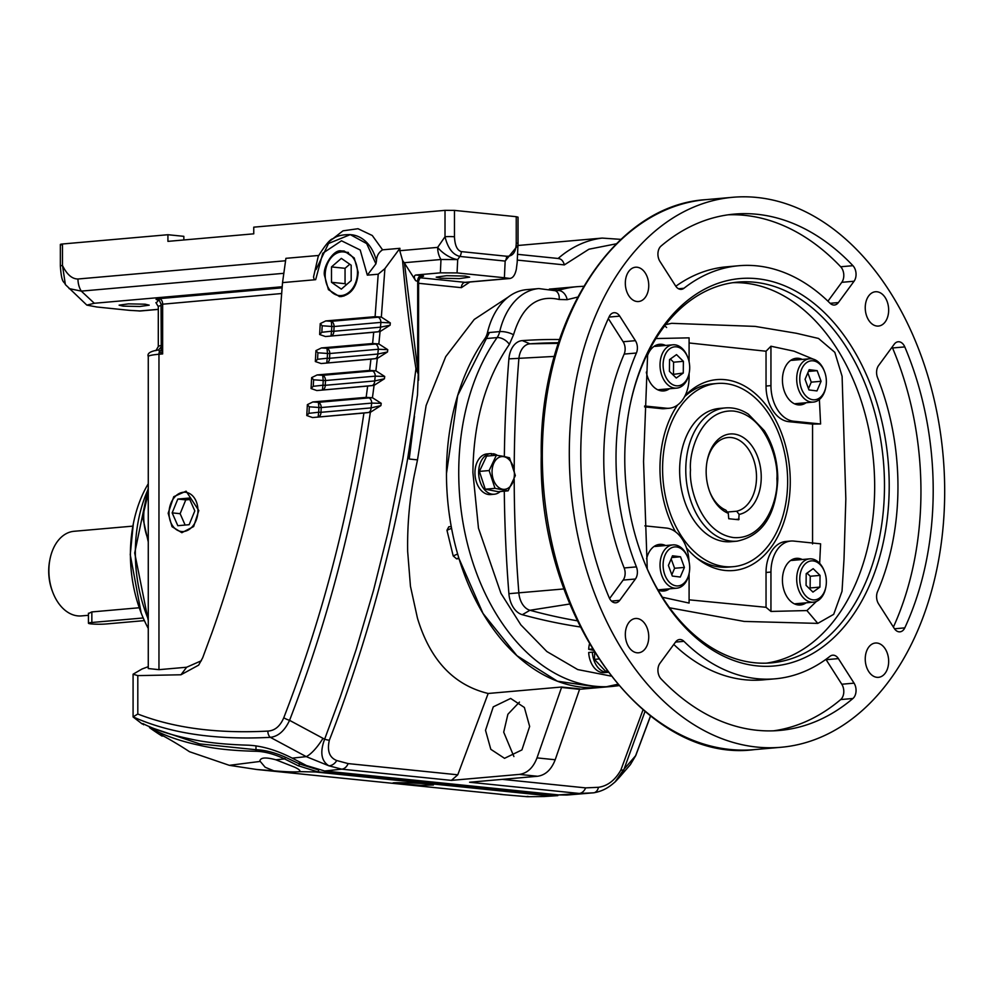 <?xml version="1.0" encoding="UTF-8"?>
<svg xmlns="http://www.w3.org/2000/svg" width="994" height="994" viewBox="0 0 994 994"><rect width="100%" height="100%" fill="white"/><g stroke="black" fill="none" stroke-linecap="round" stroke-linejoin="round"><path stroke-width="1.49" d="M519.464 702.087L507.884 714.276L503.709 732.18L513.898 756.546M485.519 730.329L493.26 706.858L510.655 698.447L524.372 707.455L529.653 726.44L521.925 749.911L504.53 758.323L490.812 749.314L485.519 730.329M408.882 451.686L409.23 459.029L417.505 459.874L414.038 476.486C409.366 501.001 407.242 526 407.664 551.484L410.46 586.311L417.443 618.106C430.079 659.991 453.649 685.114 488.166 693.477L561.535 687.028L579.726 688.879L555.199 759.751C551.409 769.604 545.532 775.109 537.568 776.264L469.59 782.241L579.253 793.448L558.727 794.927L324.678 770.996L341.75 769.17L328.877 765.802C321.224 760.994 319.807 752.135 324.628 739.213A10.027 2.485 21.1 0 0 329.337 740.232C344.943 700.261 359.542 656.624 373.16 609.31C387.175 560.107 398.669 509.959 407.639 458.868L417.505 394.767L418.238 374.092L415.952 368.637L417.555 368.289L418.238 374.092M617.622 684.294L606.576 686.705M579.726 689.277L600.463 687.45A200.639 135.818 -95 0 1 446.468 473.629A200.639 135.818 -95 0 1 484.848 338.668A16.724 11.319 85 0 0 487.445 332.679L499.709 331.598A16.724 11.319 -95 0 1 497.099 337.6A200.639 135.818 -95 0 0 458.731 472.548A200.639 135.818 -95 0 0 612.726 686.382L600.463 687.45L557.435 681.213L516.942 655.692L483.009 613.422L459.029 558.64L456.581 558.852L453.189 555.932L446.965 530.262L448.803 526.77L451.251 526.559M440.665 278.221L436.204 277.152L446.604 275.686L465.192 276.071L469.653 277.152L459.253 278.618L440.665 278.221M341.29 250.923C333.636 248.947 322.715 266.926 324.417 275.214L328.43 289.664L339.476 296.597L341.29 296.572C351.553 294.336 357.181 286.235 358.188 272.281L354.212 257.931L344.185 251.01L341.29 250.923M123.119 306.14L119.106 305.17L128.462 303.853L145.186 304.201L149.199 305.17L139.856 306.487L123.119 306.14M168.172 513.227L173.751 496.689L186.102 491.173L198.8 510.531L193.644 526.547L181.852 532.697L172.024 526.671L168.172 513.227M148.268 483.755A113.701 76.96 85 0 0 133.308 523.863A113.701 76.96 85 0 0 130.413 554.267A113.701 76.96 85 0 0 141.136 612.876A113.701 76.96 85 0 0 148.268 628.444M158.878 349.938L159.425 351.789A5.02 3.914 159.1 0 0 161.264 349.142L162.643 353.926L159.425 351.789A5.02 3.392 85 0 0 158.965 354.249A33.436 3.168 180 0 0 148.268 356.573L148.268 668.54L158.965 669.67L186.648 667.235L180.958 674.777L137.806 675.609L133.084 674.205L142.005 669.012L148.268 666.663M133.084 674.205L133.084 716.96L142.142 723.918L144.826 724.576M446.468 473.629L457.675 395.5L489.446 332.493M555.373 290.757L557.945 290.534A200.639 135.818 -95 0 1 577.576 286.632L565.325 287.701A200.639 135.818 -95 0 0 552.291 289.801L565.325 287.701L549.322 289.117M390.108 325.187L380.068 331.561L377.658 331.81A5.02 3.392 -95 0 0 380.478 327.175L380.901 322.391L334.096 326.517L333.835 331.275L380.478 327.175L390.108 325.187L390.319 322.913L380.901 322.391A5.02 3.392 -95 0 0 378.08 317.198L381.348 317.086L390.319 322.913M387.511 351.951L377.31 358.436L374.986 358.672A5.02 3.392 -95 0 0 377.795 354.05L378.316 349.254L329.809 353.516L329.548 358.287L377.795 354.05L387.511 351.951L387.747 349.677L378.316 349.254A5.02 3.392 -95 0 0 375.496 344.048L378.851 343.936L387.747 349.677M384.442 378.751L374.079 385.349L371.843 385.585A5.02 3.392 -95 0 0 374.663 380.951L375.26 376.154L325.51 380.528L325.249 385.299L374.663 380.951L384.442 378.751L384.715 376.477L375.26 376.154A5.02 3.392 -95 0 0 372.439 370.948L375.894 370.824L384.715 376.477M380.901 405.602L370.352 412.311L368.227 412.535A5.02 3.392 -95 0 0 371.048 407.9L371.719 403.104L321.224 407.54L320.963 412.311L371.048 407.9L380.901 405.602L381.224 403.315L371.719 403.104A5.02 3.392 -95 0 0 368.911 397.898L372.502 397.762L381.224 403.315M488.166 693.477L457.774 774.811L348.124 763.591A10.027 7.318 -84.2 0 1 341.75 769.17L451.4 780.377L519.377 774.401C527.342 773.245 533.219 767.741 537.008 757.888L561.535 687.463L579.726 689.327M417.517 281.314L415.654 280.668L404.446 263.087L417.555 368.289M417.691 369.072L417.691 280.867A5.02 3.665 95.8 0 1 421.369 275.549C424.463 275.934 424.314 276.307 420.934 276.68M404.446 263.087L402.558 260.428C405.751 296.858 410.211 332.928 415.952 368.637L410.062 413.815L402.781 459.178L387.884 532.871L373.545 590.274L356.2 649.38L340.557 696.135L324.628 739.213L289.565 720.339C327.56 622.095 354.485 519.427 370.352 412.311M348.124 763.591L336.73 760.534A10.027 7.704 114.5 0 1 328.877 765.802L306.251 756.633A33.436 10.412 -61.7 0 0 322.988 738.368M336.73 760.534C329.436 757.614 326.964 750.843 329.337 740.232M585.628 787.882A10.027 7.318 95.8 0 1 579.253 793.448L593.306 792.839A10.027 6.585 -99.9 0 0 593.84 792.79A10.027 6.585 -99.9 0 0 598.487 787.298L585.628 787.882L502.318 779.358M642.994 709.902L620.865 770.052A10.027 2.386 21.6 0 0 623.511 769.791L614.988 782.029M620.865 770.052C615.087 780.228 607.632 785.981 598.487 787.298M644.969 711.567L624.058 769.157A33.436 30.006 40.8 0 1 619.063 777.73L615.51 781.532C610.092 786.304 604.352 790.864 593.84 792.79L567.027 795.038M518.036 217.164L517.998 245.22L505.163 261.074L504.38 277.748L457.066 272.915L457.7 259.558L440.988 259.496A16.724 11.319 -95 0 1 437.658 247.382A16.724 6.883 34.7 0 0 457.7 259.558L459.849 256.44C452.742 254.638 447.797 248.078 445.014 236.746A6.685 0.634 0 0 1 454.469 236.783L454.469 210.393L516.246 216.704L518.036 217.164L518.036 243.505A6.685 0.634 180 0 0 518.036 243.53A6.685 0.634 180 0 0 516.246 243.108C516.01 252.141 512.792 256.514 506.605 256.241A6.685 4.883 95.8 0 1 505.163 261.074L459.849 256.44A6.685 4.883 95.8 0 0 461.291 251.606C457.153 250.351 454.879 245.406 454.469 236.783M378.08 317.198L331.275 321.31L331.81 326.442L322.193 325.783L321.845 332.282L331.549 331.201L331.014 335.91A5.02 3.392 85 0 0 333.835 331.275L331.549 331.201L331.81 326.442L334.096 326.517A5.02 3.392 -95 0 0 331.275 321.31L325.759 320.925L320.242 323.609L322.193 325.783M375.496 344.048L326.989 348.31L327.511 353.454L317.906 352.795L317.558 359.294L327.25 358.213L326.728 362.922A5.02 3.392 85 0 0 329.548 358.287L327.25 358.213L327.511 353.454L329.809 353.516A5.02 3.392 -95 0 0 326.989 348.31L321.447 347.937L315.943 350.609L317.906 352.795M372.439 370.948L322.69 375.322L323.224 380.466L313.607 379.795L313.259 386.306L322.963 385.225L322.429 389.921A5.02 3.392 85 0 0 325.249 385.299L322.963 385.225L323.224 380.466L325.51 380.528A5.02 3.392 -95 0 0 322.69 375.322L317.148 374.937L311.656 377.621L313.607 379.795M368.911 397.898L318.403 402.334L318.925 407.478L309.308 406.807L308.948 413.318L318.664 412.237L318.142 416.933A5.02 3.392 85 0 0 320.963 412.311L318.664 412.237L318.925 407.478L321.224 407.54A5.02 3.392 -95 0 0 318.403 402.334L312.849 401.949L307.37 404.645L309.308 406.807M350.273 234.621C342.284 234.559 336.618 235.901 333.263 238.672C330.48 238.771 325.473 244.661 318.242 256.328L313.52 277.003L314.278 279.811L315.67 279.662L322.777 253.259L341.489 240.784L360.213 250.003L367.32 275.152L375.918 263.832L366.674 243.58L350.273 234.621L328.542 243.48L316.067 269.511M375.918 263.832L376.465 261.037C376.54 256.216 378.565 252.476 382.578 249.829L399.923 248.314L384.902 268.616L378.205 274.207L375.098 316.676L381.249 317.061M414.486 416.324L409.23 459.029M417.505 459.874L426.115 405.515L445.722 356.635L474.237 319.459L508.145 297.131M60.348 265.97L60.348 265.97A6.685 0.634 0 0 1 62.485 265.497L65.38 284.595C64.101 280.718 61.678 284.88 60.348 265.97L60.348 244.449M62.137 244.884C59.69 244.574 59.814 244.275 62.485 243.99L62.485 265.497C66.896 274.506 72.053 279.003 77.967 279.003A16.724 11.319 85 0 0 81.297 291.118L69.108 288.595M180.958 674.777L198.651 665.135L202.689 657.779L212.082 632.346C221.923 604.725 230.906 576.16 239.007 546.65C246.102 521.266 253.023 491.856 259.769 458.433C265.013 432.601 269.859 402.595 274.319 368.439L279.413 322.106L282.532 282.619L314.278 279.811M282.532 282.619L285.912 258.328L318.652 255.458M329.151 241.629L342.992 230.832L358.002 228.719L372.278 235.503L382.578 249.829M399.923 248.314L399.762 250.712L402.558 260.428M454.469 210.393L445.014 210.355L253.756 227.166L253.756 233.826L167.924 241.368L167.924 234.721L183.84 236.336L183.84 239.976M415.654 280.668C413.827 277.413 413.914 275.524 415.927 275.003L421.369 275.549M457.066 272.915L440.354 272.853L415.927 275.003M650.474 716.003L635.613 755.738L630.358 764.647L635.762 755.552A6.685 1.59 -158.5 0 1 635.613 755.738L624.058 769.157M375.098 316.676L325.759 320.925M320.242 323.609L319.646 334.531L321.845 332.282M319.646 334.531L325.448 336.531L373.707 332.269L372.601 343.526L378.801 343.924M379.609 331.623L373.707 332.269M378.851 343.936L380.068 331.561M372.601 343.526L321.447 347.937M315.943 350.609L315.346 361.543L317.558 359.294M315.346 361.543L321.137 363.543L370.924 359.145L369.619 370.414L375.881 370.824L377.31 358.436M376.825 358.499L370.924 359.145M369.619 370.414L317.148 374.937M311.656 377.621L311.06 388.542L313.259 386.306M311.06 388.542L316.825 390.555L367.656 386.07L366.152 397.351L372.427 397.749L374.079 385.349M373.595 385.423L367.656 386.07M366.152 397.351L312.849 401.949M307.37 404.645L306.773 415.529L308.948 413.318M306.773 415.529L312.538 417.555L363.916 413.032C348.086 518.992 321.385 620.554 283.787 717.73C280.171 726.204 274.866 730.665 267.883 731.087C217.226 733.746 173.875 728.055 137.806 714.015L137.806 675.609M369.88 412.386L363.916 413.032M137.806 714.015L133.121 716.873C169.676 733.361 215.412 740.182 270.343 737.349C278.308 736.417 284.706 730.752 289.565 720.339A6.685 1.64 -159 0 1 283.787 717.73M367.929 275.102L378.205 274.207M381.348 317.086L384.902 268.616M281.749 293.516L161.04 304.338L161.264 349.142M148.268 356.573C146.975 353.367 150.417 351.155 158.593 349.95L161.04 347.018M282.234 286.744L94.331 303.269L86.838 305.108L96.816 306.997L129.469 310.339L140.291 310.985L158.294 309.407M62.485 243.99L167.924 234.721M517.203 261.956L518.036 243.53M504.38 277.748L510.183 278.469M558.056 258.539C561.113 258.676 563.213 260.801 564.343 264.901L588.957 249.208L616.317 243.803M143.645 724.775L142.85 723.595C155.623 730.006 171.378 735.125 190.102 738.94C205.211 742.431 224.694 744.518 248.55 745.202C262.13 745.885 276.68 750.197 292.211 758.136L306.251 756.633L270.343 737.349A6.685 4.647 -92.2 0 1 267.883 731.087M451.4 780.377L457.774 774.811M469.827 282.023L461.378 287.664A5.02 3.665 95.8 0 1 465.055 282.346L509.524 278.444C512.755 278.345 515.029 275.251 516.346 269.15L517.203 262.143M186.648 667.235L201.384 660.737M517.986 245.481L602.19 238.088L621.412 239.405M292.211 758.136L306.463 765.542L324.678 770.996M558.727 794.927L566.828 795.051M133.308 523.863L130.239 554.714L141.136 612.876M132.873 526.124L74.041 531.293A42.469 28.751 85 0 0 49.961 559.287A42.469 28.751 85 0 0 52.881 592.536A42.469 28.751 85 0 0 77.756 615.882A42.469 28.751 85 0 0 81.471 615.907L88.441 615.298M88.441 613.571L91.808 611.931L139.222 607.756M49.961 559.287L49.7 560.628A39.126 26.478 85 0 0 52.396 591.268L52.881 592.536M143.223 617.97L91.846 622.492A10.623 1.006 180 0 0 88.441 623.226A10.623 1.006 180 0 0 94.815 624.145A10.623 1.006 180 0 0 106.283 623.959L144.391 620.616M197.955 510.605A19.731 14.401 95.8 0 1 183.492 531.529A19.731 14.401 95.8 0 1 169.017 513.152A19.731 14.401 95.8 0 1 183.492 492.241A19.731 14.401 95.8 0 1 197.955 510.605M185.145 525.056L180.125 513.687L185.779 499.883L189.792 499.522M177.827 499.063L172.161 512.879L177.827 525.702L189.146 524.695L194.812 510.891L189.146 498.069L177.827 499.063L185.779 499.883M172.161 512.879L180.125 513.687M728.279 513.302A40.505 27.422 -95 0 1 709.977 492.39A40.505 27.422 -95 0 1 706.15 471.504A40.505 27.422 -95 0 1 707.194 460.669A40.505 27.422 -95 0 1 737.473 434.763A40.505 27.422 -95 0 1 761.242 477.132A40.505 27.422 -95 0 1 739.114 514.407L738.716 519.75L728.739 518.731L728.279 513.302L725.831 510.121A37.163 25.148 85 0 1 709.728 491.732M739.114 514.407L736.653 511.227A37.163 25.148 85 0 0 756.509 477.12A37.163 25.148 85 0 0 727.993 437.522A37.163 25.148 85 0 0 707.057 461.365M736.653 511.227L727.31 512.047M825.865 586.969L825.691 587.852A21.731 14.711 -95 0 1 813.378 602.178A21.731 14.711 -95 0 1 811.464 602.165A21.731 14.711 -95 0 1 796.691 579.017A21.731 14.711 -95 0 1 809.563 558.864A21.731 14.711 -95 0 1 811.464 558.889A21.731 14.711 -95 0 1 824.2 570.829L824.523 571.662A19.557 13.245 -95 0 1 826.362 581.738A19.557 13.245 -95 0 1 825.865 586.969A19.557 13.245 -95 0 1 811.241 599.494A19.557 13.245 -95 0 1 799.76 579.017A19.557 13.245 -95 0 1 809.563 561.237A19.557 13.245 -95 0 1 824.523 571.662M813.179 568.68L820.05 575.389L819.926 587.094L812.943 592.089L806.072 585.367L806.196 573.675L813.179 568.68M819.926 587.094L810.122 587.963L810.247 576.259L820.05 575.389M810.247 576.259L807.004 573.091M809.315 588.535L810.122 587.963M876.956 677.324A17.221 11.655 -95 0 1 865.265 660.091A17.221 11.655 -95 0 1 875.441 643.019A17.221 11.655 -95 0 1 876.956 643.031A17.221 11.655 -95 0 1 888.636 660.264A17.221 11.655 -95 0 1 878.46 677.336A17.221 11.655 -95 0 1 876.956 677.324M876.956 326.044A17.221 11.655 -95 0 1 865.265 308.811A17.221 11.655 -95 0 1 875.441 291.751A17.221 11.655 -95 0 1 876.956 291.764A17.221 11.655 -95 0 1 888.636 308.997A17.221 11.655 -95 0 1 878.46 326.057A17.221 11.655 -95 0 1 876.956 326.044M637.03 301.517A17.221 11.655 -95 0 1 625.35 284.284A17.221 11.655 -95 0 1 635.526 267.224A17.221 11.655 -95 0 1 637.03 267.224A17.221 11.655 -95 0 1 648.722 284.458A17.221 11.655 -95 0 1 638.533 301.53A17.221 11.655 -95 0 1 637.03 301.517M637.03 652.785A17.221 11.655 -95 0 1 625.35 635.551A17.221 11.655 -95 0 1 635.526 618.492A17.221 11.655 -95 0 1 637.03 618.504A17.221 11.655 -95 0 1 648.722 635.738A17.221 11.655 -95 0 1 638.533 652.797A17.221 11.655 -95 0 1 637.03 652.785M756.993 747.09A276.059 186.86 85 0 0 781.172 747.264A276.059 186.86 85 0 0 944.3 473.691A276.059 186.86 85 0 0 756.993 197.471A276.059 186.86 85 0 0 732.814 197.284A276.059 186.86 85 0 0 569.686 470.858A276.059 186.86 85 0 0 756.993 747.09M642.869 558.355A191.109 129.357 85 0 0 754.545 662.749A191.109 129.357 85 0 0 771.282 662.874A191.109 129.357 85 0 0 884.486 485.78A191.109 129.357 85 0 0 754.545 282.234A191.109 129.357 85 0 0 737.809 282.11A191.109 129.357 85 0 0 629.6 407.428M624.766 458.756A194.464 131.618 -95 0 1 629.736 406.745A194.464 131.618 -95 0 1 775.096 282.371A194.464 131.618 -95 0 1 889.208 485.793A194.464 131.618 -95 0 1 791.808 662.588A194.464 131.618 -95 0 1 643.118 559.001A194.464 131.618 -95 0 1 624.766 458.756M673.783 644.447A207.336 140.34 85 0 0 744.73 679.747A207.336 140.34 85 0 0 762.883 679.884L775.146 678.815A207.336 140.34 85 0 0 830.027 656.276A10.027 6.796 -95 0 1 832.686 655.195A10.027 6.796 -95 0 1 838.389 658.612L854.057 683.151A10.027 6.796 -95 0 1 852.939 698.484A259.161 175.429 -95 0 1 779.694 730.441A259.161 175.429 -95 0 1 756.993 730.279A259.161 175.429 -95 0 1 661.035 678.865A10.027 6.796 -95 0 1 659.929 663.309L675.597 641.975A10.027 6.796 -95 0 1 679.548 639.527A10.027 6.796 -95 0 1 683.959 641.341A207.336 140.34 85 0 0 756.993 678.678A207.336 140.34 85 0 0 775.146 678.815M773.543 730.826A259.161 175.429 85 0 0 840.688 699.565A10.027 6.796 85 0 0 841.794 684.232L826.126 659.693A10.027 6.796 85 0 0 825.915 659.37M619.734 600.351A10.027 6.796 -95 0 1 615.795 602.786A10.027 6.796 -95 0 1 614.913 602.786A10.027 6.796 -95 0 1 609.185 597.642A259.161 175.429 -95 0 1 609.185 316.676A10.027 6.796 -95 0 1 614.031 312.712A10.027 6.796 -95 0 1 619.734 316.129L635.402 340.669A10.027 6.796 -95 0 1 636.409 353.019A207.336 140.34 85 0 0 636.409 566.878A10.027 6.796 -95 0 1 635.402 579.017L619.734 600.351L611.484 601.072M683.959 288.272A10.027 6.796 -95 0 1 681.3 289.353A10.027 6.796 -95 0 1 680.418 289.353A10.027 6.796 -95 0 1 675.597 285.937L659.929 261.397A10.027 6.796 -95 0 1 661.035 246.065A259.161 175.429 -95 0 1 734.293 214.108A259.161 175.429 -95 0 1 852.939 265.684A10.027 6.796 -95 0 1 854.057 281.24L838.389 302.574A10.027 6.796 -95 0 1 834.438 305.021A10.027 6.796 -95 0 1 833.568 305.009A10.027 6.796 -95 0 1 830.027 303.207A207.336 140.34 85 0 0 738.84 265.733A207.336 140.34 85 0 0 683.959 288.272L678.492 288.745M904.788 627.873A10.027 6.796 -95 0 1 899.955 631.836A10.027 6.796 -95 0 1 899.073 631.836A10.027 6.796 -95 0 1 894.252 628.419L878.584 603.88A10.027 6.796 -95 0 1 877.565 591.542A207.336 140.34 85 0 0 877.565 377.67A10.027 6.796 -95 0 1 878.584 365.531L894.252 344.197A10.027 6.796 -95 0 1 898.191 341.762A10.027 6.796 -95 0 1 904.788 346.906A259.161 175.429 -95 0 1 904.788 627.873L894.488 628.78M766.362 663.16A191.109 129.357 85 0 0 874.223 470.709A191.109 129.357 85 0 0 744.73 283.104A191.109 129.357 85 0 0 732.913 282.681M689.091 599.829L766.039 607.297L770.946 611.434L806.917 610.564L816.447 601.407M819.652 563.349L820.597 543.83L793.684 541.071A33.436 22.638 -95 0 0 790.752 541.059L785.856 541.481A33.436 22.638 85 0 0 766.039 572.469L770.946 572.047A33.436 22.638 -95 0 1 790.752 541.059M812.558 543.942L812.558 424.09L820.597 423.978L819.391 399.513M813.341 359.169L794.032 351.18L770.946 346.223L766.039 351.23L689.091 342.967M689.091 361.791L689.091 337.848L655.891 338.556M665.62 324.653L671.658 323.323L755.117 326.392L796.43 333.288L818.509 338.457L834.811 352.323L842.104 376.328L845.832 498.901L844.005 559.187L842.017 591.318L833.693 614.329L817.801 623.387L744.245 621.436L669.608 607.806M802.307 559.51A23.409 15.842 85 0 0 798.356 558.367A23.409 15.842 85 0 0 796.306 558.355A23.409 15.842 85 0 0 782.464 581.552A23.409 15.842 85 0 0 798.356 604.973A23.409 15.842 85 0 0 800.394 604.998A23.409 15.842 85 0 0 806.109 602.811M799.847 559.721A23.409 15.842 85 0 0 795.896 558.591A23.409 15.842 85 0 0 795.076 558.541M686.494 547.955A95.822 64.859 85 0 0 697.925 558.988A95.822 64.859 85 0 0 790.267 481.742A95.822 64.859 85 0 0 753.713 392.295A95.822 64.859 85 0 0 685.077 395.724M677.523 405.067A95.822 64.859 85 0 0 659.966 468.41A95.822 64.859 85 0 0 675.473 531.79M714.611 383.759A91.957 62.249 85 0 0 684.642 396.581M665.645 545.532A23.409 15.842 85 0 0 661.693 544.401A23.409 15.842 85 0 0 659.643 544.389A23.409 15.842 85 0 0 646.585 558.802M658.016 590.001A23.409 15.842 85 0 0 661.693 591.008A23.409 15.842 85 0 0 663.731 591.02A23.409 15.842 85 0 0 669.447 588.846M663.184 545.756A23.409 15.842 85 0 0 659.233 544.613A23.409 15.842 85 0 0 658.413 544.563M665.645 345.452A23.409 15.842 85 0 0 661.693 344.309A23.409 15.842 85 0 0 659.643 344.297A23.409 15.842 85 0 0 647.405 355.864M646.324 372.104A23.409 15.842 85 0 0 661.693 390.915A23.409 15.842 85 0 0 663.731 390.94A23.409 15.842 85 0 0 669.447 388.753M663.184 345.663A23.409 15.842 85 0 0 659.233 344.533A23.409 15.842 85 0 0 658.413 344.471M802.307 359.418A23.409 15.842 85 0 0 798.356 358.287A23.409 15.842 85 0 0 796.306 358.275A23.409 15.842 85 0 0 782.464 381.472A23.409 15.842 85 0 0 798.356 404.893A23.409 15.842 85 0 0 800.394 404.906A23.409 15.842 85 0 0 806.109 402.732M799.847 359.642A23.409 15.842 85 0 0 795.896 358.499A23.409 15.842 85 0 0 795.076 358.449M696.011 557.448A91.957 62.249 85 0 0 730.714 566.828M662.501 591.057A23.409 15.842 85 0 0 666.999 589.057M662.501 390.977A23.409 15.842 85 0 0 666.999 388.965M799.164 404.943A23.409 15.842 85 0 0 803.661 402.943M799.164 605.035A23.409 15.842 85 0 0 803.661 603.035M609.608 598.525L623.139 580.086A10.027 6.796 85 0 0 624.157 567.959L636.409 566.878M636.409 353.019L624.157 354.088A207.336 140.34 85 0 0 624.157 567.959M624.157 354.088A10.027 6.796 85 0 0 623.139 341.75L608.328 318.552M738.84 265.733L726.577 266.814A207.336 140.34 85 0 0 675.808 286.26M827.94 301.182L841.794 282.321A10.027 6.796 85 0 0 840.688 266.765A259.161 175.429 85 0 0 728.18 214.803M893.395 627.077A259.161 175.429 85 0 0 892.537 347.975A10.027 6.796 85 0 0 892.115 347.105M647.256 568.866L643.553 461.514L647.666 353.342M662.402 597.232L689.091 603.072L689.091 573.575M770.946 611.434L770.946 572.047M766.039 607.297L766.039 572.469M661.445 408.646A33.436 22.638 85 0 0 664.377 408.671L669.285 408.236A33.436 22.638 -95 0 1 666.353 408.211L661.445 408.646L644.597 406.919M766.039 351.23L766.039 386.045A33.436 22.638 85 0 0 788.776 421.667L812.558 424.09M644.857 525.863L666.353 528.062A33.436 22.638 -95 0 1 689.053 561.685M644.634 405.999L666.353 408.211M689.091 373.483L689.091 377.248A33.436 22.638 -95 0 1 669.285 408.236M770.946 346.223L770.946 385.622L766.039 386.045M820.597 423.978L793.684 421.232A33.436 22.638 -95 0 1 770.946 385.622M719.258 408.447A66.884 45.277 85 0 0 679.734 474.734A66.884 45.277 85 0 0 725.111 541.655A66.884 45.277 85 0 0 730.975 541.705L737.101 541.158A66.884 45.277 -95 0 1 685.773 469.889A66.884 45.277 -95 0 1 725.384 407.913L719.258 408.447M787.646 481.469A91.957 62.249 -95 0 1 733.162 566.692A91.957 62.249 -95 0 1 662.588 468.683A91.957 62.249 -95 0 1 717.059 383.473A91.957 62.249 -95 0 1 787.646 481.469M504.293 491.185A1012.352 685.239 85 0 0 508.903 593.691A22.502 15.233 85 0 0 522.322 614.702A1012.352 685.239 85 0 0 580.21 626.953M559.51 339.513A1012.352 685.239 85 0 0 522.322 340.607A22.502 15.233 85 0 0 508.903 358.871A1012.352 685.239 85 0 0 504.343 456.532M487.445 332.679A70.226 47.538 -95 0 1 526.547 289.652L538.81 288.571A70.226 47.538 -95 0 0 499.709 331.598A10.027 3.243 13.2 0 1 513.525 334.792C522.148 306.227 537.356 294.46 559.162 299.492L567.164 299.679L577.613 297.094M577.216 620.79A1008.488 682.617 -95 0 1 529.964 610.266A18.637 12.611 -95 0 1 518.856 592.871A1008.488 682.617 -95 0 1 514.196 479.294M514.209 469.677A1008.488 682.617 -95 0 1 518.856 358.946A18.637 12.611 -95 0 1 529.964 343.825A1008.488 682.617 -95 0 1 554.416 342.768L558.454 342.706M592.337 648.983L588.684 649.293A20.402 13.804 -95 0 1 589.454 644.112M593.12 650.262L588.684 649.293M608.055 672.292A20.402 13.804 -95 0 1 607.968 672.304A20.402 13.804 -95 0 1 592.362 652.163L588.684 652.486A20.402 13.804 -95 0 0 604.29 672.627L607.968 672.304M592.362 652.163L594.275 652.139M594.71 652.834L594.437 659.37L605.396 671.087L607.036 670.938M594.437 659.37L598.674 658.997M825.865 386.89L825.691 387.759A21.731 14.711 -95 0 1 813.378 402.085A21.731 14.711 -95 0 1 811.464 402.073A21.731 14.711 -95 0 1 796.691 378.925A21.731 14.711 -95 0 1 809.563 358.784A21.731 14.711 -95 0 1 811.464 358.797A21.731 14.711 -95 0 1 824.2 370.737L824.523 371.57A19.557 13.245 -95 0 1 825.865 386.89A19.557 13.245 -95 0 1 813.067 399.774A19.557 13.245 -95 0 1 799.76 378.938A19.557 13.245 -95 0 1 813.067 360.822A19.557 13.245 -95 0 1 824.523 371.57M805.065 379.298L809.166 369.669L817.167 370.663L821.069 381.286L816.956 390.928L808.954 389.934L805.065 379.298M817.167 370.663L808.42 371.433M808.482 388.654L811.253 382.156L821.069 381.286M811.253 382.156L807.824 372.8M689.202 372.912L689.028 373.781A21.731 14.711 -95 0 1 676.715 388.12A21.731 14.711 -95 0 1 674.802 388.107A21.731 14.711 -95 0 1 660.028 364.947A21.731 14.711 -95 0 1 672.901 344.806A21.731 14.711 -95 0 1 674.802 344.819A21.731 14.711 -95 0 1 687.537 356.771L687.86 357.604A19.557 13.245 -95 0 1 689.699 367.681A19.557 13.245 -95 0 1 689.202 372.912A19.557 13.245 -95 0 1 674.578 385.423A19.557 13.245 -95 0 1 663.097 364.96A19.557 13.245 -95 0 1 672.901 347.179A19.557 13.245 -95 0 1 687.86 357.604M676.28 378.018L669.409 371.309L669.534 359.604L676.516 354.622L683.387 361.331L683.263 373.036L676.28 378.018M672.652 374.477L683.263 373.036M673.46 373.893L673.584 362.201L683.387 361.331M673.584 362.201L670.341 359.033M689.202 573.004L689.028 573.873A21.731 14.711 -95 0 1 676.715 588.199A21.731 14.711 -95 0 1 674.802 588.187A21.731 14.711 -95 0 1 660.028 565.039A21.731 14.711 -95 0 1 672.901 544.898A21.731 14.711 -95 0 1 674.802 544.911A21.731 14.711 -95 0 1 687.537 556.851L687.86 557.684A19.557 13.245 -95 0 1 689.202 573.004A19.557 13.245 -95 0 1 676.405 585.888A19.557 13.245 -95 0 1 663.097 565.052A19.557 13.245 -95 0 1 676.405 546.936A19.557 13.245 -95 0 1 687.86 557.684M684.406 567.412L680.294 577.042L672.292 576.048L668.403 565.412L672.503 555.783L680.505 556.777L684.406 567.412L674.591 568.27L671.161 558.914M671.82 574.768L674.591 568.27M671.758 557.547L680.505 556.777M493.496 455.513L493.583 453.773L491.434 453.96M493.583 453.773A20.402 13.804 -95 0 1 497.373 455.389M500.255 491.533A20.402 13.804 -95 0 1 494.279 494.229A20.402 13.804 -95 0 1 478.748 475.12A20.402 13.804 -95 0 1 490.713 453.587A20.402 13.804 -95 0 1 491.409 453.55L491.521 455.687M494.279 494.229L490.601 494.552A20.402 13.804 -95 0 1 475.07 475.443A20.402 13.804 -95 0 1 487.035 453.91L490.713 453.587M503.225 456.606A16.438 11.12 85 0 0 492.055 471.827A16.438 11.12 85 0 0 503.225 489.321A16.438 11.12 85 0 0 514.395 474.113A16.438 11.12 85 0 0 503.225 456.606M503.113 456.296L496.379 455.252L489.135 470.547L495 488.34L508.108 490.85L515.352 475.554L509.487 457.762L503.113 456.296M496.379 455.252L486.638 456.109L479.394 471.404L485.258 489.197L498.367 491.707L508.108 490.85M495 488.34L485.258 489.197M489.135 470.547L479.394 471.404M428.041 783.943C411.317 782.514 380.118 782.228 398.619 783.67L420.661 785.347L433.396 785.011L428.041 783.943M393.264 782.912L398.619 783.67M156.443 732.441L161.947 736.032C152.368 729.584 175.429 742.269 189.456 751.7L229.328 765.33L256.725 769.493L273.835 770.835L265.162 767.256L259.807 760.907M229.328 765.33L259.869 761.466C259.943 757.515 265.274 756.943 275.86 759.789L294.584 767.157C299.07 769.257 300.71 770.748 299.517 771.63L315.533 771.978L547.359 795.672C548.812 796.057 547.706 796.356 544.066 796.542L527.354 796.716L500.479 794.417M528.013 796.38L526.721 796.529M544.066 796.542L557.82 795.635L547.396 795.672M159.723 734.28L161.947 736.032L163.24 735.945M547.433 795.672L315.607 771.965L317.471 771.766L297.976 765.666A1.677 1.131 -61.9 0 0 299.554 763.988L285.613 757.316C274.754 752.52 264.876 749.985 255.98 749.724L199.695 743.897L153.436 728.378M297.976 765.666L284.607 758.919C274.307 754.123 264.963 751.588 256.576 751.29C233.13 750.781 214.083 748.78 199.471 745.276C181.119 741.362 165.588 736.02 152.877 729.261A1.677 1.429 -61.7 0 1 152.293 727.919M152.877 729.261C148.441 726.825 149.448 727.757 155.896 732.069C145.795 724.85 151.287 729.236 149.349 726.539M489.321 793.137L501.274 794.355M502.206 794.454L256.725 769.493M315.533 771.978A3.342 2.435 95.8 0 0 315.607 771.965L299.517 771.63L299.94 770.971M275.86 759.789L284.607 758.919L285.613 757.316M273.835 770.835C286.558 771.891 295.081 772.164 299.418 771.679M325.187 275.164A21.93 16.078 -84.1 0 0 339.078 295.566A21.93 16.078 -84.1 0 0 357.48 272.344A21.93 16.078 -84.1 0 0 343.589 251.942A21.93 16.078 -84.1 0 0 325.187 275.164M331.487 282.296L341.34 289.13L351.18 280.581L351.18 265.212L341.34 258.378L331.487 266.926L331.487 282.296L345.055 283.7L346.471 284.669M349.776 264.23L345.055 268.318L345.055 283.7M345.055 268.318L331.487 266.926M148.268 488.986A121.989 82.577 85 0 0 135.333 552.763A121.989 82.577 85 0 0 148.268 619.187M451.574 528.286L446.965 530.262M453.189 555.932L457.662 554.006M456.581 558.852L458.806 557.895M555.199 759.751L537.008 757.888M325.448 336.531L377.658 331.81M321.137 363.543L374.986 358.672M316.825 390.555L371.843 385.585M312.538 417.555L368.227 412.535M376.465 261.037A41.798 30.516 -84.2 0 0 351.541 234.758L350.31 234.634M161.04 305.593A23.409 2.224 180 0 0 158.294 306.637L158.294 346.583A23.409 2.224 0 0 1 161.04 345.539M94.331 303.269L81.297 291.118L283.837 273.313M77.967 279.003L285.576 260.751M404.198 262.727L440.988 259.496L440.354 272.853M399.762 250.712L437.658 247.382L445.014 236.746L445.014 210.355M506.605 256.241L461.291 251.606M461.378 287.664L418.586 283.29M419.903 277.736L465.055 282.346A10.027 6.796 85 0 0 465.938 282.358L510.108 278.482M158.705 299.989C155.039 299.529 155.213 299.082 159.239 298.647L282.159 287.838M158.965 669.67L158.965 354.249L162.643 353.926L162.643 303.99A5.02 3.392 85 0 0 159.239 298.647M156.381 302.859L158.543 300.076M516.246 216.704L516.246 243.108M517.29 260.093L564.343 264.901M519.377 774.401L537.568 776.264M158.294 309.32L139.048 311.01M148.268 539.717A41.798 28.292 -95 0 1 148.268 494.565M602.19 238.088A160.519 108.644 85 0 0 558.119 258.477M91.846 622.492L91.846 611.931M690.495 469.901C688.755 451.226 701.727 408.671 733.696 411.069C765.678 415.206 778.637 460.421 776.898 478.735C778.637 497.422 765.678 539.978 733.696 537.58C701.727 533.443 688.755 488.228 690.495 469.901M735.61 519.44L739.114 519.129M781.172 747.264L754.197 749.638A276.059 186.86 -95 0 1 730.018 749.451A276.059 186.86 -95 0 1 542.314 455.451A276.059 186.86 -95 0 1 705.839 199.657L732.814 197.284M683.959 641.341L675.51 642.087M840.688 699.565L852.939 698.484M830.127 303.307L838.389 302.574M817.801 623.387L806.917 610.564M826.126 659.693L838.389 658.612M854.057 683.151L841.794 684.232M623.139 580.086L635.402 579.017M623.139 341.75L635.402 340.669M609.011 317.074L619.734 316.129M841.794 282.321L854.057 281.24M840.688 266.765L852.939 265.684M892.537 347.975L904.788 346.906M788.776 421.667L793.684 421.232M610.937 676.069L577.725 669.571L546.862 651.542L520.844 624.853L500.901 593.256L478.474 528.212L472.908 472.61C473.43 421.791 485.581 379.049 509.363 344.396L513.525 334.792M484.848 338.668L497.099 337.6A10.027 5.778 35.3 0 1 509.363 344.396M664.75 325.783L666.626 327.511M567.164 299.679A10.027 7.306 -107.4 0 0 557.945 290.534A16.724 11.319 -95 0 1 556.305 290.857L555.124 290.683A10.027 7.057 109.3 0 1 559.162 299.492M569.798 604.004L529.964 610.266L522.322 614.702M564.02 588.933L508.903 593.691M554.329 356.424L508.903 358.871M558.243 343.352L529.964 343.825L522.322 340.607M299.554 762.013L299.554 763.988L318.689 769.99A1.677 1.218 -84.2 0 1 317.471 771.766L549.682 795.511A1.677 1.218 95.8 0 0 550.875 794.119M256.576 751.29A1.677 1.193 -89.6 0 1 255.98 749.724L255.98 745.86M418.573 380.193L418.586 281.091C419.99 277.612 421.083 276.083 421.854 276.506L420.487 276.667M86.838 305.108L65.38 284.595M635.762 755.552L650.548 716.053M158.294 346.583L155.909 350.621M159.214 299.989L157.897 299.803C158.555 299.045 159.612 300.548 161.04 304.338M158.294 306.637L155.909 302.598M517.563 254.327L558.74 258.539M619.063 777.73L630.37 764.634M148.268 492.912L142.651 516.955L148.268 541.978M148.268 488.004L134.699 552.987L148.268 620.616M88.441 613.211L88.441 623.226M737.101 541.158C762.522 535.729 776.09 514.991 777.793 478.959C777.619 460.731 773.121 444.629 764.311 430.663L748.383 414.163C741.039 409.366 733.373 407.279 725.384 407.913M813.378 602.178L795.349 603.756M809.563 558.864L791.547 560.454M754.197 749.638C644.771 763.926 537.94 614.839 541.245 455.687C539.344 321.87 613.571 205.112 705.839 199.657M728.267 567.114L733.162 566.692M712.151 383.895L717.059 383.473M612.726 686.382L618.777 685.649M555.124 290.683L538.81 288.571M583.677 286.284L577.576 286.632M809.563 358.784L791.547 360.362M813.378 402.085L795.349 403.676M672.901 344.806L654.884 346.397M676.715 388.12L658.687 389.698M676.715 588.199L658.687 589.79M672.901 544.898L654.884 546.476M339.078 295.566L343.924 296.063M343.589 251.942L348.434 252.439"/></g></svg>

